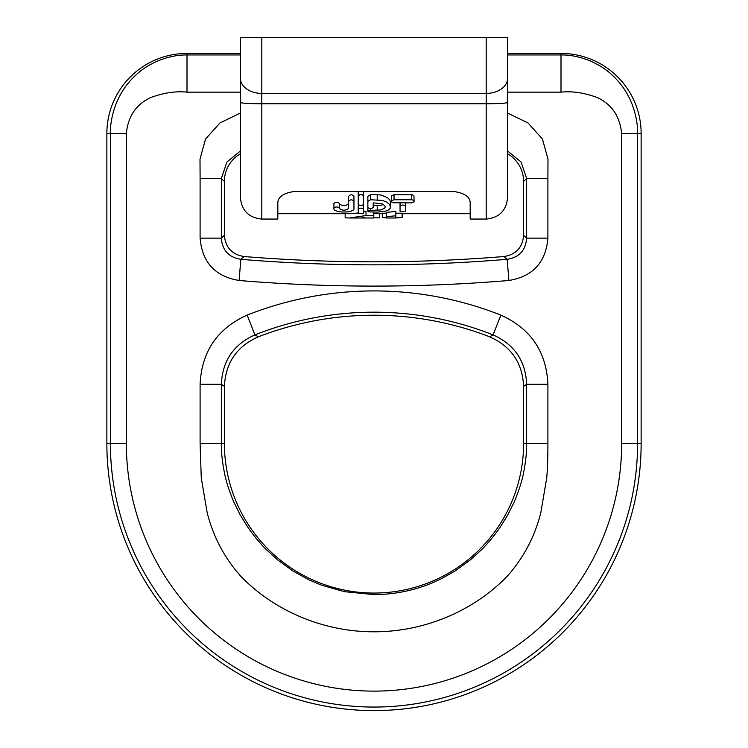 <?xml version="1.0" encoding="UTF-8"?>
<svg xmlns="http://www.w3.org/2000/svg" width="748" height="748" viewBox="0 0 748 748"><rect width="100%" height="100%" fill="white"/><g stroke="black" fill="none" stroke-linecap="round" stroke-linejoin="round"><path stroke-width="1.12" d="M240.426 102.439A21.374 1.318 0 0 0 261.8 103.766L486.2 103.766L486.2 219.061L470.174 219.061L470.174 202.596C469.8 196.808 464.452 193.124 454.139 191.563L293.861 191.563C283.567 193.106 278.219 196.789 277.826 202.596L277.826 219.061L261.8 219.061C248.822 217.79 241.698 210.665 240.426 197.687L240.426 37.4L261.8 37.4L240.426 37.4L261.8 37.4L261.8 219.061M277.826 213.713L349.447 213.713L358.236 213.012M363.584 211.88L366.024 211.188L366.024 215.555L349.466 217.986L345.165 217.827L345.165 213.713M386.538 216.696L386.538 212.376L395.786 211.422L395.786 215.779L386.538 216.696L386.538 217.509L382.303 217.509L386.538 217.939M395.786 213.217L402.087 213.217L402.087 217.509L395.786 217.509L395.786 215.779M382.303 217.509L382.303 213.217L386.538 213.217M348.624 201.362L348.624 196.378C350.391 194.256 352.177 194.256 353.963 196.378L353.963 201.362C352.196 199.333 350.41 199.333 348.624 201.362L348.624 208.383C345.511 210.786 342.397 210.786 339.274 208.383L339.274 208.094C337.498 206.588 335.712 206.588 333.926 208.094L333.926 208.383C332.879 213.227 354.973 213.255 353.963 208.383L353.963 201.362M333.926 208.094L333.926 203.428C335.702 201.857 337.479 201.857 339.274 203.428L339.274 208.094M339.274 203.727C342.378 206.224 345.492 206.224 348.624 203.727M367.857 201.362L367.857 196.378L370.531 194.686L377.656 194.695L381.396 195.125L387.642 197.781L389.801 199.94L390.559 202.194L390.559 206.906L389.474 204.335L386.66 202.082L382.49 200.417L370.531 199.753L367.857 201.362L367.857 207.514C369.634 208.982 371.41 208.982 373.196 207.514L373.196 202.876L373.196 207.514M373.196 205.672L380.498 205.391L383.434 204.456M391.363 201.362L391.456 195.957L394.037 194.686L412.372 194.807L413.962 195.901L414.074 201.362L413.289 200.23L411.737 199.763L394.037 199.753L391.541 200.801L391.559 201.941L392.981 202.755L411.4 202.876L413.494 202.306L414.074 201.362M358.255 204.456L358.236 209.206C360.012 207.794 361.798 207.794 363.584 209.206L363.565 204.456M373.196 202.876L381.77 203.643L384.79 205.681L385.22 207.018L384.566 208.309L380.573 209.964L368.932 210.44L367.857 211.207L368.642 211.852L377.207 212.105L385.22 211.207L388.156 210.104L390.017 208.561L390.559 206.906M402.835 213.713L402.087 216.845M395.786 217.939L402.087 217.509M379.741 213.713L379.741 217.827L373.776 217.827M373.776 212.105L373.776 215.555L366.024 215.555M349.447 217.986L373.776 217.986L373.776 215.555M364.846 217.565L362.228 217.827M363.584 209.206L363.584 213.694L358.236 213.694L358.236 209.206M363.584 191.563L363.584 204.298C361.808 206.018 360.031 206.018 358.236 204.298L358.236 196.247C360.003 193.863 361.789 193.863 363.584 196.247M358.236 191.563L358.236 196.247M405.388 202.876L405.388 211.207L400.049 211.207L400.049 206.289C401.816 204.634 403.602 204.634 405.388 206.289M400.049 202.876L400.049 206.289M486.2 37.4L507.574 37.4L507.574 102.439A21.374 1.318 0 0 1 486.2 103.766L486.2 37.4L507.574 37.4L261.8 37.4M507.574 102.439L507.574 197.687C506.303 210.665 499.178 217.79 486.2 219.061M507.574 37.4L507.574 53.426L561 53.426A80.139 80.139 0 0 1 641.139 133.574L641.139 443.461A267.139 267.139 0 0 1 374 710.6A267.139 267.139 0 0 1 106.861 443.461L106.861 133.574A80.139 80.139 0 0 1 187 53.426L240.426 53.426L240.426 37.4L240.426 110.377M507.574 110.377L507.574 78.306A21.374 15.11 0 0 1 486.2 93.416L261.8 93.416A21.374 15.11 0 0 1 240.426 78.306M523.6 386.37L526.639 384.294L547.901 384.294L547.901 443.461C547.901 457.318 547.517 468.772 546.741 477.822L540.841 512.567C534.792 536.718 523.516 558.027 507.013 576.474C472.671 611.817 423.218 631.92 374 631.789C324.847 631.948 275.283 611.799 240.987 576.474C224.484 558.017 213.208 536.718 207.159 512.567L201.259 477.822L200.099 443.461L200.099 384.294L221.361 384.294L221.361 443.461C221.221 451.988 222.268 461.899 224.522 473.194C225.905 480.73 228.935 490.202 233.619 501.599L240.22 514.961L248.065 527.602C254.507 536.727 260.856 544.31 267.12 550.341L277.517 559.785L292.599 570.799L309.046 579.915L321.892 585.319L344.519 591.687L374 594.595C394.037 594.548 413.317 590.714 431.839 583.085L441.488 578.681L455.28 570.874L470.726 559.588L480.88 550.341C487.144 544.31 493.493 536.727 499.935 527.602L507.78 514.961L514.381 501.599C519.065 490.202 522.095 480.73 523.478 473.194C525.732 461.899 526.788 451.988 526.639 443.461L526.639 384.294C525.648 360.957 514.446 344.482 493.054 334.88A323.613 323.613 0 0 0 254.946 334.88L258.369 336.806C236.873 346.287 225.55 362.808 224.4 386.37L224.4 443.461A149.6 149.6 0 0 0 374 593.061A149.6 149.6 0 0 0 523.6 443.461L523.6 386.37C522.515 362.902 511.193 346.38 489.631 336.806A320.574 320.574 0 0 0 258.369 336.806M240.426 150.965L226.915 162.017L221.361 178.435L200.099 178.435L200.006 159.118L205.513 139.063L219.987 122.953L240.426 113.032M240.426 92.154L187 92.154C175.911 90.975 163.887 92.752 150.909 97.483C136.173 104.281 127.983 116.314 126.347 133.574L126.347 443.461A247.653 247.653 0 0 0 374 691.115A247.653 247.653 0 0 0 621.653 443.461L621.653 133.574C619.942 116.249 611.752 104.224 597.091 97.483C584.253 92.761 572.229 90.985 561 92.154L507.574 92.154M507.574 113.051L527.929 122.887L542.431 138.978L547.994 159.109L547.901 178.435L526.639 178.435L521.066 161.989L507.574 150.965M507.574 54.959L561 54.959C570.322 54.772 580.317 56.867 590.957 61.233C600.588 65.824 607.096 69.648 615.875 78.699C624.515 88.03 627.862 94.398 632.06 104.14C635.95 114.696 637.792 124.514 637.595 133.574L641.139 133.574M621.653 133.574L637.595 133.574L637.595 443.461A263.595 263.595 0 0 1 374 707.056A263.595 263.595 0 0 1 110.405 443.461L110.405 133.574C110.208 124.523 112.05 114.715 115.94 104.14C120.11 94.463 123.523 87.946 132.125 78.699C140.886 69.704 147.403 65.796 157.043 61.233C167.674 56.867 177.659 54.782 187 54.959L187 53.426M240.426 153.798A32.407 32.061 -135 0 0 224.4 181.483L224.4 235.33C225.4 247.438 231.917 254.498 243.932 256.517A1602.861 1602.861 0 0 0 504.068 256.517C516.064 254.526 522.572 247.466 523.6 235.33L523.6 181.483A32.407 32.061 -45 0 0 507.574 153.798M547.901 178.435L547.901 238.135C545.853 262.352 532.866 276.47 508.911 280.491L507.153 259.313L504.068 256.517M243.932 256.517L240.847 259.313A1605.9 1605.9 0 0 0 507.153 259.313C519.224 257.406 525.722 250.346 526.639 238.135L526.639 178.435L523.6 181.483M489.631 336.806L493.054 334.88L500.87 315.114C530.743 328.615 546.414 351.682 547.901 384.294M200.099 384.294C201.67 351.551 217.341 328.494 247.13 315.114L254.946 334.88C233.61 344.398 222.418 360.863 221.361 384.294L224.4 386.37M224.4 181.483L221.361 178.435L221.361 238.135C222.259 250.318 228.757 257.377 240.847 259.313L239.089 280.491C215.125 276.451 202.128 262.333 200.099 238.135L200.099 178.435M547.901 238.135L526.639 238.135L523.6 235.33M224.4 235.33L221.361 238.135L200.099 238.135M394.037 194.686L394.037 199.753M411.4 194.686L411.4 199.753M377.207 205.672L377.207 210.244M370.531 208.664L370.531 210.244M377.207 194.686L377.207 199.753M370.531 194.686L370.531 199.753M247.13 315.114A344.865 344.865 0 0 1 500.87 315.114M508.911 280.491A1627.152 1627.152 0 0 1 239.089 280.491M621.653 443.461L641.139 443.461M126.347 443.461L106.861 443.461M561 92.154L561 53.426M187 92.154L187 54.959L240.426 54.959M126.347 133.574L106.861 133.574M523.6 443.461L547.901 443.461M224.4 443.461L200.099 443.461M470.174 213.713L402.087 213.713M382.303 213.713L373.776 213.713M367.857 206.635L367.857 211.179M395.814 217.986L386.585 217.986"/></g></svg>
